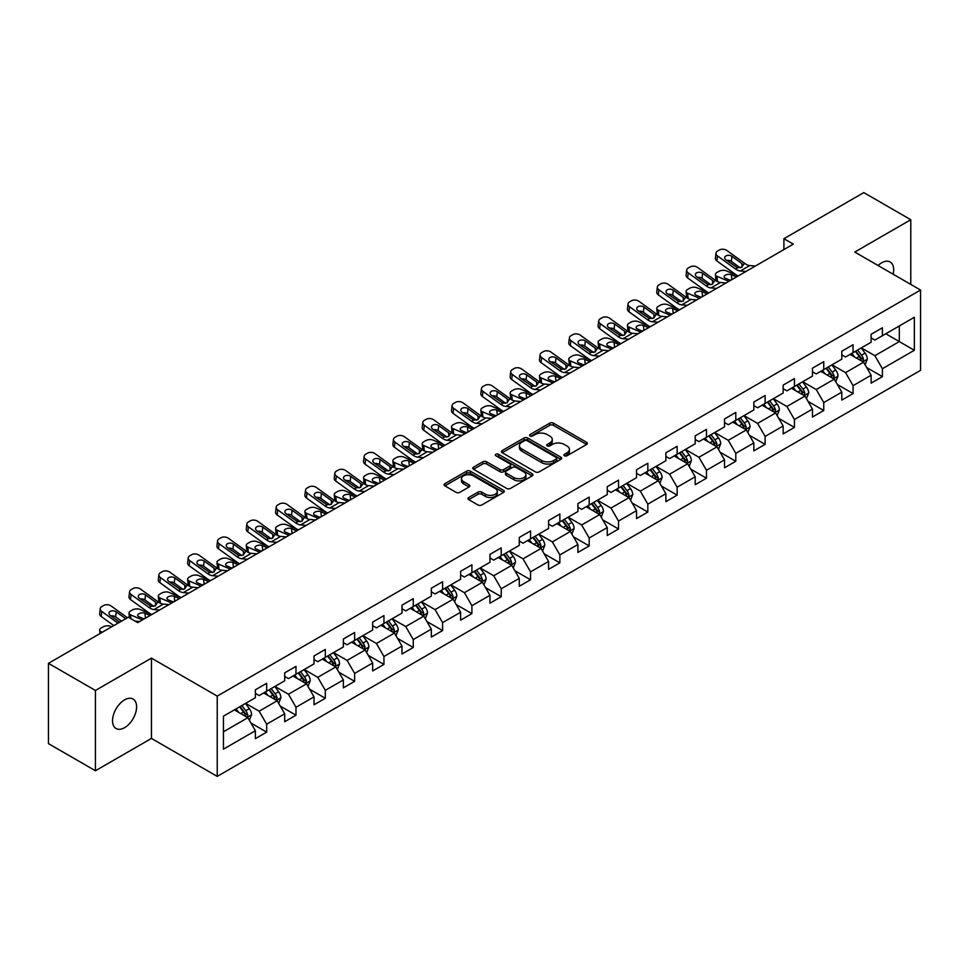<?xml version="1.0" encoding="UTF-8"?>
<svg xmlns="http://www.w3.org/2000/svg" width="969" height="969" viewBox="0 0 969 969"><rect width="100%" height="100%" fill="white"/><g stroke="black" fill="none" stroke-linecap="round" stroke-linejoin="round"><path stroke-width="1.45" d="M564.43 455.769A1.829 1.054 0 0 0 567.01 455.769L586.62 444.456A2.604 1.502 0 0 0 587.384 443.39A2.604 1.502 0 0 0 586.62 442.324L553.408 423.15A2.604 1.502 0 0 0 549.726 423.15L530.116 434.475A1.829 1.054 0 0 0 529.583 435.214A1.829 1.054 0 0 0 530.116 435.965A1.829 1.054 0 0 0 532.696 435.965L535.239 434.5A8.346 4.821 0 0 1 547.049 434.5L549.811 436.098A8.346 4.821 0 0 1 552.257 439.502A8.346 4.821 0 0 1 549.811 442.918L547.279 444.383A1.829 1.054 0 0 0 546.746 445.122A1.829 1.054 0 0 0 547.279 445.873A1.829 1.054 0 0 0 549.859 445.873L552.391 444.408A8.346 4.821 0 0 1 564.2 444.408L566.974 446.006A8.346 4.821 0 0 1 569.421 449.41A8.346 4.821 0 0 1 566.974 452.814L564.43 454.279A1.829 1.054 0 0 0 563.897 455.03A1.829 1.054 0 0 0 564.43 455.769L564.43 454.279M124.565 727.683A17.006 9.823 120 0 0 135.684 712.687A17.006 9.823 120 0 0 133.08 699.061A17.006 9.823 120 0 0 124.565 699.897A17.006 9.823 120 0 0 113.458 714.892A17.006 9.823 120 0 0 116.062 728.518A17.006 9.823 120 0 0 124.565 727.683M893.127 274.215A17.006 9.823 120 0 0 890.148 261.969A17.006 9.823 120 0 0 881.645 262.805A17.006 9.823 120 0 0 878.059 265.506M468.73 497.497A2.604 1.502 0 0 0 467.966 498.563A2.604 1.502 0 0 0 468.73 499.629L478.044 505.006A2.604 1.502 0 0 0 481.738 505.006L503.505 492.446A2.604 1.502 0 0 0 504.268 491.38A2.604 1.502 0 0 0 503.505 490.314L470.292 471.14A2.604 1.502 0 0 0 466.61 471.14L444.844 483.713A2.604 1.502 0 0 0 444.068 484.779A2.604 1.502 0 0 0 444.844 485.832L456.096 492.337A2.604 1.502 0 0 0 459.778 492.337L469.093 486.959A2.604 1.502 0 0 0 469.868 485.893A2.604 1.502 0 0 0 469.093 484.827L463.521 481.605A6.977 4.033 0 0 1 461.474 478.759A6.977 4.033 0 0 1 465.786 475.028A6.977 4.033 0 0 1 473.393 475.9L495.244 488.533A6.977 4.033 0 0 1 497.291 491.38A6.977 4.033 0 0 1 492.991 495.098A6.977 4.033 0 0 1 485.384 494.226L481.738 492.119A2.604 1.502 0 0 0 478.044 492.119L468.73 497.497L468.73 499.629L478.044 494.287L478.044 492.119M151.443 658.121L95.434 690.461L48.45 663.329L48.45 743.635L95.434 770.755L151.443 738.426L217.226 776.399L217.226 696.105L151.443 658.121L151.443 738.426M910.775 284.401L910.775 219.721L854.767 252.061L920.55 290.046L217.226 696.105M910.775 219.721L863.791 192.601L783.909 238.713L783.909 249.566M48.45 663.329L128.332 617.217L137.731 622.643L793.308 244.14L783.909 238.713M535.421 471.891A2.604 1.502 0 0 0 539.115 471.891L560.881 459.318A2.604 1.502 0 0 0 561.645 458.252A2.604 1.502 0 0 0 560.881 457.186L527.669 438.012A2.604 1.502 0 0 0 523.987 438.012L502.208 450.585A2.604 1.502 0 0 0 501.445 451.651A2.604 1.502 0 0 0 502.208 452.717L535.421 471.891M496.576 456.169A1.829 1.054 0 0 1 498.429 456.423L498.429 454.255L532.199 473.744A2.604 1.502 0 0 1 532.962 474.81A2.604 1.502 0 0 1 532.199 475.876L510.421 488.449A2.604 1.502 0 0 1 506.739 488.449L473.526 469.275L482.841 463.933L482.841 461.765L473.526 467.143A2.604 1.502 0 0 0 472.763 468.209A2.604 1.502 0 0 0 473.526 469.275L473.526 467.143M482.841 463.933A2.604 1.502 0 0 1 486.535 463.933L486.535 461.765A2.604 1.502 0 0 0 482.841 461.765M486.535 461.765L500.004 469.541A2.604 1.502 0 0 0 503.686 469.541L509.876 465.968A2.604 1.502 0 0 0 510.639 464.914A2.604 1.502 0 0 0 509.876 463.848L495.849 455.745A1.829 1.054 0 0 1 495.316 455.006A1.829 1.054 0 0 1 496.443 454.025A1.829 1.054 0 0 1 498.429 454.255M217.226 776.399L920.55 370.34L920.55 290.046M250.971 723.068L266.669 732.128L266.669 724.206L284.704 713.79L284.704 721.711L295.981 715.195L295.981 707.273L314.029 696.856L314.029 704.778L325.305 698.274L325.305 690.352L343.353 679.935L343.353 687.857L354.63 681.34L354.63 673.419L372.665 663.002L372.665 670.923L383.942 664.419L383.942 656.497L401.99 646.081L401.99 654.002L413.266 647.486L413.266 639.564L431.314 629.147L431.314 637.069L442.591 630.565L442.591 622.643L460.626 612.226L460.626 620.148L471.903 613.631L471.903 605.71L489.951 595.293L489.951 603.215L501.227 596.698L501.227 588.777L519.275 578.36L519.275 586.281L530.552 579.777L530.552 571.855L548.587 561.439L548.587 569.36L559.864 562.844L559.864 554.922L577.912 544.505L577.912 552.427L589.188 545.922L589.188 538.001L607.236 527.584L607.236 535.506L618.513 528.989L618.513 521.068L636.548 510.651L636.548 518.572L647.825 512.068L647.825 504.146L665.873 493.73L665.873 501.651L677.149 495.135L677.149 487.213L695.197 476.796L695.197 484.718L706.474 478.202L706.474 470.28L724.521 459.863L724.521 467.785L735.798 461.28L735.798 453.359L753.834 442.942L753.834 450.864L765.11 444.347L765.11 436.425L783.158 426.009L783.158 433.93L794.435 427.426L794.435 419.504L812.482 409.088L812.482 417.009L823.759 410.493L823.759 402.571L841.795 392.154L841.795 400.076L853.071 393.571L853.071 385.65L871.119 375.233L871.119 383.155L882.396 376.638L882.396 368.717L914.348 350.269L914.348 317.275L899.317 325.959L899.317 341.585L914.348 350.269M266.669 732.128L255.38 738.644L255.38 730.723L223.439 749.17L223.439 716.176L255.38 697.728L255.38 689.807L266.669 683.29L266.669 691.212L284.704 680.795L284.704 672.874L295.981 666.369L295.981 674.291L314.029 663.874L314.029 655.952L325.305 649.436L325.305 657.357L343.353 646.941L343.353 639.019L354.63 632.515L354.63 640.436L372.665 630.02L372.665 622.098L383.942 615.581L383.942 623.503L401.99 613.086L401.99 605.165L413.266 598.66L413.266 606.582L431.314 596.165L431.314 588.244L442.591 581.727L442.591 589.649L460.626 579.232L460.626 571.31L471.903 564.794L471.903 572.715L489.951 562.299L489.951 554.377L501.227 547.873L501.227 555.794L519.275 545.377L519.275 537.456L530.552 530.939L530.552 538.861L548.587 528.444L548.587 520.523L559.864 514.018L559.864 521.94L577.912 511.523L577.912 503.601L589.188 497.085L589.188 505.006L607.236 494.59L607.236 486.668L618.513 480.164L618.513 488.085L636.548 477.669L636.548 469.747L647.825 463.23L647.825 471.152L665.873 460.735L665.873 452.814L677.149 446.297L677.149 454.219L695.197 443.802L695.197 435.88L706.474 429.376L706.474 437.298L724.521 426.881L724.521 418.959L735.798 412.443L735.798 420.364L753.834 409.948L753.834 402.026L765.11 395.522L765.11 403.443L783.158 393.026L783.158 385.105L794.435 378.588L794.435 386.51L812.482 376.093L812.482 368.172L823.759 361.667L823.759 369.589L841.795 359.172L841.795 351.25L853.071 344.734L853.071 352.655L871.119 342.239L871.119 334.317L882.396 327.801L882.396 335.722L914.348 317.275M263.653 692.956L277.182 700.769L259.147 711.185L245.617 703.373M255.38 693.392L259.147 695.56L266.669 691.212M259.147 711.185L266.669 724.206M277.182 700.769L284.704 713.79M292.977 676.023L306.507 683.835L288.471 694.252L274.93 686.44M284.704 676.459L288.471 678.627L295.981 674.291M288.471 694.252L295.981 707.273M306.507 683.835L314.029 696.856M322.302 659.102L335.831 666.914L317.784 677.331L304.254 669.518M314.029 659.538L317.784 661.706L325.305 657.357M317.784 677.331L325.305 690.352M335.831 666.914L343.353 679.935M351.614 642.168L365.156 649.981L347.108 660.398L333.578 652.585M343.353 642.604L347.108 644.773L354.63 640.436M347.108 660.398L354.63 673.419M365.156 649.981L372.665 663.002M380.938 625.247L394.468 633.06L376.432 643.477L362.891 635.664M372.665 625.671L376.432 627.851L383.942 623.503M376.432 643.477L383.942 656.497M394.468 633.06L401.99 646.081M410.262 608.314L423.792 616.127L405.745 626.543L392.215 618.731M401.99 608.75L405.745 610.918L413.266 606.582M405.745 626.543L413.266 639.564M423.792 616.127L431.314 629.147M439.575 591.381L453.117 599.193L435.069 609.622L421.539 601.797M431.314 591.817L435.069 593.985L442.591 589.649M435.069 609.622L442.591 622.643M453.117 599.193L460.626 612.226M468.899 574.46L482.429 582.272L464.393 592.689L450.851 584.876M460.626 574.896L464.393 577.064L471.903 572.715M464.393 592.689L471.903 605.71M482.429 582.272L489.951 595.293M498.223 557.526L511.753 565.339L493.706 575.756L480.176 567.943M489.951 557.962L493.706 560.13L501.227 555.794M493.706 575.756L501.227 588.777M511.753 565.339L519.275 578.36M527.536 540.605L541.077 548.418L523.03 558.834L509.5 551.022M519.275 541.041L523.03 543.209L530.552 538.861M523.03 558.834L530.552 571.855M541.077 548.418L548.587 561.439M556.86 523.672L570.39 531.484L552.354 541.901L538.812 534.089M548.587 524.108L552.354 526.276L559.864 521.94M552.354 541.901L559.864 554.922M570.39 531.484L577.912 544.505M586.184 506.751L599.714 514.563L581.666 524.98L568.137 517.167M577.912 507.175L581.666 509.355L589.188 505.006M581.666 524.98L589.188 538.001M599.714 514.563L607.236 527.584M615.497 489.817L629.038 497.63L610.991 508.047L597.461 500.234M607.236 490.253L610.991 492.422L618.513 488.085M610.991 508.047L618.513 521.068M629.038 497.63L636.548 510.651M644.821 472.884L658.351 480.697L640.315 491.113L626.786 483.301M636.548 473.32L640.315 475.488L647.825 471.152M640.315 491.113L647.825 504.146M658.351 480.697L665.873 493.73M674.145 455.963L687.675 463.776L669.627 474.192L656.098 466.38M665.873 456.399L669.627 458.567L677.149 454.219M669.627 474.192L677.149 487.213M687.675 463.776L695.197 476.796M703.47 439.03L716.999 446.842L698.952 457.259L685.422 449.446M695.197 439.466L698.952 441.634L706.474 437.298M698.952 457.259L706.474 470.28M716.999 446.842L724.521 459.863M732.782 422.109L746.324 429.921L728.276 440.338L714.747 432.525M724.521 422.545L728.276 424.713L735.798 420.364M728.276 440.338L735.798 453.359M746.324 429.921L753.834 442.942M762.106 405.175L775.636 412.988L757.601 423.405L744.059 415.592M753.834 405.611L757.601 407.779L765.11 403.443M757.601 423.405L765.11 436.425M775.636 412.988L783.158 426.009M791.431 388.254L804.96 396.067L786.913 406.483L773.383 398.671M783.158 388.678L786.913 390.858L794.435 386.51M786.913 406.483L794.435 419.504M804.96 396.067L812.482 409.088M820.743 371.321L834.285 379.133L816.237 389.55L802.707 381.738M812.482 371.757L816.237 373.925L823.759 369.589M816.237 389.55L823.759 402.571M834.285 379.133L841.795 392.154M850.067 354.388L863.597 362.2L845.562 372.617L832.02 364.804M841.795 354.824L845.562 356.992L853.071 352.655M845.562 372.617L853.071 385.65M863.597 362.2L871.119 375.233M885.775 333.772L899.317 341.585L874.874 355.696L861.344 347.883M871.119 337.902L874.874 340.071L882.396 335.722M874.874 355.696L882.396 368.717M95.434 690.461L95.434 770.755M223.439 731.801L247.87 717.69L234.341 709.877M247.87 717.69L255.38 730.723M866.698 367.578L882.396 376.638M837.386 384.511L853.071 393.571M808.061 401.432L823.759 410.493M778.737 418.366L794.435 427.426M749.425 435.287L765.11 444.347M720.1 452.22L735.798 461.28M690.776 469.141L706.474 478.202M661.452 486.075L677.149 495.135M632.139 503.008L647.825 512.068M602.815 519.929L618.513 528.989M573.491 536.862L589.188 545.922M544.178 553.784L559.864 562.844M514.854 570.717L530.552 579.777M485.53 587.638L501.227 596.698M456.217 604.571L471.903 613.631M426.893 621.504L442.591 630.565M397.569 638.426L413.266 647.486M368.256 655.359L383.942 664.419M338.932 672.28L354.63 681.34M309.608 689.213L325.305 698.274M280.295 706.135L295.981 715.195M565.157 456.036L566.974 454.994A8.346 4.821 0 0 0 569.421 451.578L569.421 449.41M552.257 439.502L552.257 441.67A8.346 4.821 0 0 1 549.811 445.086L548.006 446.128M586.62 442.324L586.62 444.456L553.408 425.33A2.604 1.502 0 0 0 549.726 425.33L530.842 436.22M560.845 459.342L527.669 440.18A2.604 1.502 0 0 0 523.987 440.18L502.245 452.729M556.267 458.991A1.829 1.054 0 0 0 556.8 458.252A1.829 1.054 0 0 0 556.267 457.501L527.124 440.677A1.829 1.054 0 0 0 524.532 440.677L521.867 442.215A8.346 4.821 0 0 0 519.42 445.631A8.346 4.821 0 0 0 521.867 449.035L541.792 460.541A8.346 4.821 0 0 0 553.59 460.541L556.267 458.991L556.267 461.171A1.829 1.054 0 0 0 556.8 460.42L556.8 458.252M519.42 445.631L519.42 447.799A8.346 4.821 0 0 0 521.867 451.203L521.867 449.035M556.267 461.171L553.59 462.71A8.346 4.821 0 0 1 541.792 462.71L521.867 451.203M486.535 463.933L500.004 471.709A2.604 1.502 0 0 0 503.686 471.709L509.876 468.148A2.604 1.502 0 0 0 510.639 467.082L510.639 464.914M498.429 456.423L532.163 475.9M513.97 477.608A6.977 4.033 0 0 0 521.576 478.48A6.977 4.033 0 0 0 525.888 474.762A6.977 4.033 0 0 0 523.841 471.915L516.138 467.47A2.604 1.502 0 0 0 512.456 467.47L506.278 471.031A2.604 1.502 0 0 0 505.503 472.097A2.604 1.502 0 0 0 506.278 473.163L513.97 477.608L513.97 479.776A6.977 4.033 0 0 0 521.576 480.648A6.977 4.033 0 0 0 525.888 476.93L525.888 474.762M505.503 472.097L505.503 474.265A2.604 1.502 0 0 0 506.278 475.331L506.278 473.163M513.97 479.776L506.278 475.331M497.291 491.38L497.291 493.548A6.977 4.033 0 0 1 492.991 497.267A6.977 4.033 0 0 1 485.384 496.394L481.738 494.287A2.604 1.502 0 0 0 478.044 494.287M461.474 478.759L461.474 480.927A6.977 4.033 0 0 0 463.521 483.773L463.521 481.605M469.069 486.971L463.521 483.773M503.468 492.458L470.292 473.308A2.604 1.502 0 0 0 466.61 473.308L444.868 485.857M865.087 364.78L867.316 359.148A7.049 4.07 -120 0 0 865.075 353.152L861.199 347.968M738.196 275.959L726.326 270.835A5.317 2.665 -5.9 0 0 718.841 271.405L716.963 272.483A5.317 2.665 -5.9 0 0 715.401 274.639A5.317 2.665 -5.9 0 0 716.927 276.262L717.484 281.616M854.428 356.907L851.799 353.394M728.797 281.385L716.927 276.262M862.507 361.57L863.524 359.451A7.049 4.07 -120 0 0 861.502 355.211L857.626 350.027M855.857 351.044L860.157 356.798A3.585 2.071 60 0 1 860.811 357.888L863.524 359.451M736.501 276.94L731.353 274.712A4.251 2.132 174.1 0 0 725.357 275.16A4.251 2.132 174.1 0 0 724.109 276.88A4.251 2.132 174.1 0 0 725.333 278.188L730.493 280.404M716.127 280.84A5.317 2.665 174.1 0 1 715.994 280.368L715.401 274.639M730.953 280.138A4.251 2.132 -5.9 0 0 729.56 280.005M855.373 351.335L859.249 356.507A7.049 4.07 60 0 1 861.259 360.747M745.973 271.465L740.377 270.993A13.287 7.667 60 0 1 735.519 268.97L717.52 255.949L716.927 260.988A5.317 3.428 -173.3 0 1 715.413 258.202L715.994 253.163A5.317 3.428 6.7 0 0 717.52 255.949M738.221 275.947A19.937 11.507 60 0 1 734.926 274.009L716.927 260.988M755.372 266.039L749.776 265.567A13.287 7.667 60 0 1 744.919 263.544L726.92 250.523A5.317 3.428 6.7 0 0 719.434 249.99L717.544 251.08A5.317 3.428 6.7 0 0 715.994 253.163M741.988 267.19L741.842 263.507L742.884 264.707L741.854 267.274L737.542 267.795L725.926 259.825A4.251 2.75 -173.3 0 1 724.703 257.597A4.251 2.75 -173.3 0 1 725.951 255.937A4.251 2.75 -173.3 0 1 731.934 256.349L731.353 261.4L740.28 267.856M731.353 261.4A4.251 2.75 6.7 0 0 726.798 260.467M741.842 263.507L731.934 256.349M744.919 263.544L742.884 264.707L743.09 265.47M835.762 381.701L838.003 376.069A7.049 4.07 -120 0 0 835.75 370.073L831.874 364.901M716.66 288.399L711.052 287.914A13.287 7.667 60 0 1 706.195 285.891L688.196 272.87L687.615 277.921L705.602 290.93A19.937 11.507 60 0 0 708.908 292.868L697.002 287.769A5.317 2.665 -5.9 0 0 689.516 288.326L687.639 289.416A5.317 2.665 -5.9 0 0 686.076 291.572A5.317 2.665 -5.9 0 0 687.615 293.195L688.16 298.537M825.116 373.84L822.475 370.328M699.473 298.319L687.615 293.195M833.195 378.504L834.2 376.372A7.049 4.07 -120 0 0 832.177 372.132L828.301 366.96M826.533 367.978L830.845 373.719A3.585 2.071 60 0 1 831.499 374.809L834.2 376.372M707.188 293.861L702.028 291.645A4.251 2.132 174.1 0 0 696.033 292.093A4.251 2.132 174.1 0 0 694.785 293.813A4.251 2.132 174.1 0 0 696.008 295.109L701.168 297.338M686.803 297.762A5.317 2.665 174.1 0 1 686.67 297.289L686.076 291.572M701.641 297.071A4.251 2.132 -5.9 0 0 700.248 296.938M826.048 368.256L829.924 373.44A7.049 4.07 60 0 1 831.947 377.68M806.438 398.634L808.679 393.002A7.049 4.07 -120 0 0 806.426 387.006L802.55 381.822M679.56 309.814L667.689 304.69A5.317 2.665 -5.9 0 0 660.204 305.259L658.314 306.337A5.317 2.665 -5.9 0 0 656.764 308.493A5.317 2.665 -5.9 0 0 658.29 310.116L658.835 315.47M795.791 390.773L793.151 387.249M670.16 315.24L658.29 310.116M803.87 395.437L804.876 393.305A7.049 4.07 -120 0 0 802.865 389.066L798.977 383.881M797.221 384.911L801.52 390.652A3.585 2.071 60 0 1 802.175 391.742L804.876 393.305M677.864 310.795L672.704 308.566A4.251 2.132 174.1 0 0 666.72 309.014A4.251 2.132 174.1 0 0 665.473 310.746A4.251 2.132 174.1 0 0 666.696 312.042L671.844 314.271M657.491 314.695A5.317 2.665 174.1 0 1 657.345 314.222L656.764 308.493M672.316 313.992A4.251 2.132 -5.9 0 0 670.923 313.871M796.724 385.19L800.6 390.362A7.049 4.07 60 0 1 802.623 394.601M726.047 282.972L720.451 282.488A13.287 7.667 60 0 1 715.594 280.465L697.595 267.456A5.317 3.428 6.7 0 0 690.11 266.923L688.232 268.013A5.317 3.428 6.7 0 0 686.682 270.085A5.317 3.428 6.7 0 0 688.196 272.87M712.663 284.111L712.518 280.441L713.572 281.64L712.53 284.196L708.218 284.729L696.602 276.759A4.251 2.75 -173.3 0 1 695.391 274.53A4.251 2.75 -173.3 0 1 696.626 272.858A4.251 2.75 -173.3 0 1 702.622 273.282L702.028 278.321L710.955 284.789M702.028 278.321A4.251 2.75 6.7 0 0 697.486 277.388M687.615 277.921A5.317 3.428 -173.3 0 1 686.088 275.135L686.682 270.085M712.518 280.441L702.622 273.282M715.594 280.465L713.572 281.64L713.778 282.403M687.336 305.32L681.74 304.847A13.287 7.667 60 0 1 676.871 302.825L658.884 289.804L658.29 294.842A5.317 3.428 -173.3 0 1 656.764 292.057L657.357 287.018A5.317 3.428 6.7 0 0 658.884 289.804M679.584 309.801A19.937 11.507 60 0 1 676.289 307.863L658.29 294.842M696.735 299.893L691.127 299.421A13.287 7.667 60 0 1 686.27 297.398L668.271 284.377A5.317 3.428 6.7 0 0 660.785 283.856L658.908 284.934A5.317 3.428 6.7 0 0 657.357 287.018M683.351 301.044L683.193 297.374L684.247 298.561L683.206 301.129L678.906 301.65L667.278 293.68A4.251 2.75 -173.3 0 1 666.066 291.451A4.251 2.75 -173.3 0 1 667.302 289.792A4.251 2.75 -173.3 0 1 673.298 290.215L672.704 295.254L681.643 301.71M672.704 295.254A4.251 2.75 6.7 0 0 668.162 294.322M683.193 297.374L673.298 290.215M686.27 297.398L684.247 298.561L684.453 299.336M777.126 415.556L779.355 409.923A7.049 4.07 -120 0 0 777.114 403.928L773.238 398.756M658.012 322.253L652.416 321.769A13.287 7.667 60 0 1 647.558 319.746L629.559 306.737L628.966 311.776L646.965 324.797A19.937 11.507 60 0 0 650.26 326.723L638.365 321.623A5.317 2.665 -5.9 0 0 630.88 322.18L629.002 323.271A5.317 2.665 -5.9 0 0 627.44 325.427A5.317 2.665 -5.9 0 0 628.966 327.05L629.523 332.391M766.467 407.695L763.838 404.182M640.836 332.173L628.966 327.05M774.546 412.358L775.551 410.226A7.049 4.07 -120 0 0 773.541 405.999L769.665 400.815M767.896 401.832L772.196 407.574A3.585 2.071 60 0 1 772.85 408.664L775.551 410.226M648.54 327.716L643.392 325.499A4.251 2.132 174.1 0 0 637.396 325.947A4.251 2.132 174.1 0 0 636.149 327.667A4.251 2.132 174.1 0 0 637.372 328.963L642.532 331.192M628.166 331.616A5.317 2.665 174.1 0 1 628.033 331.144L627.44 325.427M642.992 330.926A4.251 2.132 -5.9 0 0 641.599 330.792M767.4 402.111L771.288 407.295A7.049 4.07 60 0 1 773.298 411.534M747.802 432.489L750.042 426.857A7.049 4.07 -120 0 0 747.789 420.861L743.913 415.677M620.911 343.668L609.041 338.556A5.317 2.665 -5.9 0 0 601.555 339.114L599.678 340.204A5.317 2.665 -5.9 0 0 598.115 342.348A5.317 2.665 -5.9 0 0 599.654 343.983L600.199 349.324M737.155 424.628L734.514 421.103M611.512 349.094L599.654 343.983M745.234 429.291L746.239 427.159A7.049 4.07 -120 0 0 744.216 422.92L740.34 417.748M738.572 418.765L742.884 424.507A3.585 2.071 60 0 1 743.526 425.597L746.239 427.159M619.227 344.649L614.067 342.42A4.251 2.132 174.1 0 0 608.072 342.869A4.251 2.132 174.1 0 0 606.824 344.601A4.251 2.132 174.1 0 0 608.048 345.897L613.207 348.125M598.842 348.549A5.317 2.665 174.1 0 1 598.709 348.077L598.115 342.348M613.68 347.847A4.251 2.132 -5.9 0 0 612.287 347.726M738.087 419.044L741.963 424.228A7.049 4.07 60 0 1 743.986 428.455M718.477 449.422L720.718 443.79A7.049 4.07 -120 0 0 718.465 437.782L714.589 432.61M591.587 360.601L579.728 355.478A5.317 2.665 -5.9 0 0 572.231 356.047L570.353 357.125A5.317 2.665 -5.9 0 0 568.803 359.281A5.317 2.665 -5.9 0 0 570.329 360.904L570.874 366.246M707.83 441.549L705.19 438.036M582.199 366.028L570.329 360.904M715.909 446.212L716.915 444.081A7.049 4.07 -120 0 0 714.904 439.853L711.016 434.669M709.26 435.687L713.559 441.44A3.585 2.071 60 0 1 714.214 442.53L716.915 444.081M589.903 361.582L584.743 359.354A4.251 2.132 174.1 0 0 578.759 359.802A4.251 2.132 174.1 0 0 577.512 361.522A4.251 2.132 174.1 0 0 578.735 362.83L583.883 365.047M569.53 365.47A5.317 2.665 174.1 0 1 569.384 364.998L568.803 359.281M584.355 364.78A4.251 2.132 -5.9 0 0 582.963 364.647M708.763 435.977L712.639 441.149A7.049 4.07 60 0 1 714.662 445.389M667.411 316.827L661.815 316.342A13.287 7.667 60 0 1 656.958 314.319L638.959 301.311A5.317 3.428 6.7 0 0 631.461 300.778L629.584 301.868A5.317 3.428 6.7 0 0 628.033 303.951A5.317 3.428 6.7 0 0 629.559 306.737M654.027 317.965L653.881 314.295L654.923 315.494L653.893 318.05L649.581 318.583L637.965 310.613A4.251 2.75 -173.3 0 1 636.742 308.384A4.251 2.75 -173.3 0 1 637.99 306.713A4.251 2.75 -173.3 0 1 643.973 307.137L643.392 312.175L652.319 318.644M643.392 312.175A4.251 2.75 6.7 0 0 638.837 311.243M628.966 311.776A5.317 3.428 -173.3 0 1 627.452 308.99L628.033 303.951M653.881 314.295L643.973 307.137M656.958 314.319L654.923 315.494L655.129 316.257M628.699 339.186L623.091 338.702A13.287 7.667 60 0 1 618.234 336.679L600.235 323.658L599.654 328.709A5.317 3.428 -173.3 0 1 598.127 325.911L598.721 320.872A5.317 3.428 6.7 0 0 600.235 323.658M620.947 343.656A19.937 11.507 60 0 1 617.641 341.718L599.654 328.709M638.086 333.76L632.491 333.275A13.287 7.667 60 0 1 627.633 331.253L609.634 318.232A5.317 3.428 6.7 0 0 602.149 317.711L600.271 318.789A5.317 3.428 6.7 0 0 598.721 320.872M624.702 334.899L624.557 331.228L625.611 332.415L624.569 334.983L620.257 335.504L608.641 327.534A4.251 2.75 -173.3 0 1 607.43 325.305A4.251 2.75 -173.3 0 1 608.665 323.646A4.251 2.75 -173.3 0 1 614.661 324.07L614.067 329.109L622.994 335.565M614.067 329.109A4.251 2.75 6.7 0 0 609.525 328.176M624.557 331.228L614.661 324.07M627.633 331.253L625.611 332.415L625.817 333.191M599.375 356.107L593.779 355.623A13.287 7.667 60 0 1 588.91 353.6L570.911 340.591L570.329 345.63A5.317 3.428 -173.3 0 1 568.803 342.844L569.397 337.806A5.317 3.428 6.7 0 0 570.911 340.591M591.623 360.589A19.937 11.507 60 0 1 588.328 358.651L570.329 345.63M608.774 350.681L603.166 350.209A13.287 7.667 60 0 1 598.309 348.174L580.31 335.165A5.317 3.428 6.7 0 0 572.824 334.632L570.947 335.722A5.317 3.428 6.7 0 0 569.397 337.806M595.39 351.832L595.232 348.15L596.286 349.349L595.245 351.904L590.933 352.437L579.317 344.467A4.251 2.75 -173.3 0 1 578.105 342.239A4.251 2.75 -173.3 0 1 579.341 340.567A4.251 2.75 -173.3 0 1 585.337 340.991L584.743 346.042L593.682 352.498M584.743 346.042A4.251 2.75 6.7 0 0 580.201 345.097M595.232 348.15L585.337 340.991M598.309 348.174L596.286 349.349L596.492 350.112M570.051 373.041L564.455 372.556A13.287 7.667 60 0 1 559.597 370.533L541.598 357.513L541.005 362.563A5.317 3.428 -173.3 0 1 539.491 359.778L540.072 354.727A5.317 3.428 6.7 0 0 541.598 357.513M562.299 377.51A19.937 11.507 60 0 1 559.004 375.572L541.005 362.563M579.45 367.614L573.854 367.13A13.287 7.667 60 0 1 568.997 365.107L550.998 352.086A5.317 3.428 6.7 0 0 543.5 351.565L541.623 352.643A5.317 3.428 6.7 0 0 540.072 354.727M566.066 368.753L565.908 365.083L566.962 366.282L565.932 368.838L561.62 369.359L550.004 361.401A4.251 2.75 -173.3 0 1 548.781 359.16A4.251 2.75 -173.3 0 1 550.029 357.5A4.251 2.75 -173.3 0 1 556.012 357.924L555.431 362.963L564.358 369.419M555.431 362.963A4.251 2.75 6.7 0 0 550.876 362.031M565.908 365.083L556.012 357.924M568.997 365.107L566.962 366.282L567.168 367.045M540.726 389.962L535.13 389.49A13.287 7.667 60 0 1 530.273 387.467L512.274 374.446L511.68 379.485A5.317 3.428 -173.3 0 1 510.166 376.699L510.748 371.66A5.317 3.428 6.7 0 0 512.274 374.446M532.986 394.444A19.937 11.507 60 0 1 529.68 392.506L511.68 379.485M550.126 384.536L544.53 384.063A13.287 7.667 60 0 1 539.672 382.04L521.673 369.019A5.317 3.428 6.7 0 0 514.188 368.486L512.31 369.577A5.317 3.428 6.7 0 0 510.748 371.66M536.741 385.686L536.596 382.004L537.65 383.203L536.608 385.771L532.296 386.292L520.68 378.322A4.251 2.75 -173.3 0 1 519.457 376.093A4.251 2.75 -173.3 0 1 520.704 374.434A4.251 2.75 -173.3 0 1 526.688 374.846L526.106 379.896L535.033 386.352M526.106 379.896A4.251 2.75 6.7 0 0 521.564 378.964M536.596 382.004L526.688 374.846M539.672 382.04L537.65 383.203L537.856 383.966M511.414 406.895L505.806 406.411A13.287 7.667 60 0 1 500.949 404.388L482.95 391.367L482.368 396.418A5.317 3.428 -173.3 0 1 480.842 393.632L481.436 388.581A5.317 3.428 6.7 0 0 482.95 391.367M503.662 411.365A19.937 11.507 60 0 1 500.367 409.427L482.368 396.418M520.813 401.469L515.205 400.984A13.287 7.667 60 0 1 510.348 398.962L492.349 385.953A5.317 3.428 6.7 0 0 484.863 385.42L482.986 386.51A5.317 3.428 6.7 0 0 481.436 388.581M507.429 402.607L507.272 398.937L508.325 400.136L507.284 402.692L502.972 403.225L491.356 395.255A4.251 2.75 -173.3 0 1 490.144 393.026A4.251 2.75 -173.3 0 1 491.38 391.355A4.251 2.75 -173.3 0 1 497.376 391.779L496.782 396.818L505.721 403.286M496.782 396.818A4.251 2.75 6.7 0 0 492.24 395.885M507.272 398.937L497.376 391.779M510.348 398.962L508.325 400.136L508.531 400.9M482.09 423.816L476.494 423.344A13.287 7.667 60 0 1 471.637 421.321L453.637 408.3L453.044 413.339A5.317 3.428 -173.3 0 1 451.518 410.553L452.111 405.514A5.317 3.428 6.7 0 0 453.637 408.3M464.914 433.737L453.044 428.613A5.317 2.665 -5.9 0 1 451.518 426.99A5.317 2.665 -5.9 0 1 453.08 424.834L454.958 423.756A5.317 2.665 -5.9 0 1 462.443 423.187L474.313 428.31A19.937 11.507 60 0 1 471.043 426.36L453.044 413.339M491.489 418.39L485.893 417.918A13.287 7.667 60 0 1 481.024 415.895L463.037 402.874A5.317 3.428 6.7 0 0 455.539 402.353L453.662 403.431A5.317 3.428 6.7 0 0 452.111 405.514M478.105 419.541L477.947 415.871L479.001 417.058L477.971 419.625L473.659 420.146L462.043 412.176A4.251 2.75 -173.3 0 1 460.82 409.948A4.251 2.75 -173.3 0 1 462.068 408.288A4.251 2.75 -173.3 0 1 468.051 408.712L467.458 413.751L476.397 420.207M467.458 413.751A4.251 2.75 6.7 0 0 462.916 412.818M477.947 415.871L468.051 408.712M481.024 415.895L479.001 417.058L479.207 417.833M452.765 440.75L447.169 440.265A13.287 7.667 60 0 1 442.312 438.242L424.313 425.234L423.719 430.272A5.317 3.428 -173.3 0 1 422.205 427.486L422.787 422.448A5.317 3.428 6.7 0 0 424.313 425.234M445.013 445.219A19.937 11.507 60 0 1 441.719 443.293L423.719 430.272M462.165 435.323L456.569 434.839A13.287 7.667 60 0 1 451.711 432.816L433.712 419.807A5.317 3.428 6.7 0 0 426.227 419.274L424.337 420.364A5.317 3.428 6.7 0 0 422.787 422.448M448.78 436.462L448.635 432.792L449.689 433.991L448.647 436.547L444.335 437.08L432.719 429.11A4.251 2.75 -173.3 0 1 431.496 426.881A4.251 2.75 -173.3 0 1 432.743 425.209A4.251 2.75 -173.3 0 1 438.727 425.633L438.145 430.672L447.072 437.14M438.145 430.672A4.251 2.75 6.7 0 0 433.591 429.739M448.635 432.792L438.727 425.633M451.711 432.816L449.689 433.991L449.895 434.754M423.453 457.683L417.845 457.198A13.287 7.667 60 0 1 412.988 455.176L394.989 442.155L394.407 447.206A5.317 3.428 -173.3 0 1 392.881 444.408L393.475 439.369A5.317 3.428 6.7 0 0 394.989 442.155M415.701 462.152A19.937 11.507 60 0 1 412.406 460.214L394.407 447.206M432.852 452.257L427.244 451.772A13.287 7.667 60 0 1 422.387 449.749L404.388 436.728A5.317 3.428 6.7 0 0 396.902 436.207L395.025 437.285A5.317 3.428 6.7 0 0 393.475 439.369M419.468 453.395L419.311 449.725L420.364 450.912L419.323 453.48L415.011 454.001L403.395 446.031A4.251 2.75 -173.3 0 1 402.183 443.802A4.251 2.75 -173.3 0 1 403.419 442.143A4.251 2.75 -173.3 0 1 409.415 442.567L408.821 447.605L417.748 454.061M408.821 447.605A4.251 2.75 6.7 0 0 404.279 446.673M419.311 449.725L409.415 442.567M422.387 449.749L420.364 450.912L420.57 451.687M394.129 474.604L388.533 474.12A13.287 7.667 60 0 1 383.676 472.097L365.676 459.088L365.083 464.127A5.317 3.428 -173.3 0 1 363.557 461.341L364.15 456.302A5.317 3.428 6.7 0 0 365.676 459.088M386.377 479.086A19.937 11.507 60 0 1 383.082 477.148L365.083 464.127M403.528 469.178L397.932 468.705A13.287 7.667 60 0 1 393.063 466.67L375.064 453.662A5.317 3.428 6.7 0 0 367.578 453.129L365.701 454.219A5.317 3.428 6.7 0 0 364.15 456.302M390.144 470.328L389.986 466.646L391.04 467.845L390.01 470.401L385.698 470.934L374.07 462.964A4.251 2.75 -173.3 0 1 372.859 460.735A4.251 2.75 -173.3 0 1 374.095 459.064A4.251 2.75 -173.3 0 1 380.09 459.488L379.497 464.539L388.436 470.995M379.497 464.539A4.251 2.75 6.7 0 0 374.955 463.594M389.986 466.646L380.09 459.488M393.063 466.67L391.04 467.845L391.246 468.608M364.804 491.537L359.208 491.053A13.287 7.667 60 0 1 354.351 489.03L336.352 476.009L335.758 481.06A5.317 3.428 -173.3 0 1 334.244 478.274L334.826 473.223A5.317 3.428 6.7 0 0 336.352 476.009M357.052 496.007A19.937 11.507 60 0 1 353.758 494.069L335.758 481.06M374.204 486.111L368.608 485.626A13.287 7.667 60 0 1 363.75 483.604L345.751 470.583A5.317 3.428 6.7 0 0 338.266 470.062L336.376 471.14A5.317 3.428 6.7 0 0 334.826 473.223M360.819 487.25L360.674 483.579L361.728 484.779L360.686 487.334L356.374 487.855L344.758 479.897A4.251 2.75 -173.3 0 1 343.535 477.656A4.251 2.75 -173.3 0 1 344.782 475.997A4.251 2.75 -173.3 0 1 350.766 476.421L350.184 481.46L359.111 487.916M350.184 481.46A4.251 2.75 6.7 0 0 345.63 480.527M360.674 483.579L350.766 476.421M363.75 483.604L361.728 484.779L361.921 485.542M335.492 508.459L329.884 507.986A13.287 7.667 60 0 1 325.027 505.963L307.028 492.942L306.446 497.981A5.317 3.428 -173.3 0 1 304.92 495.195L305.514 490.157A5.317 3.428 6.7 0 0 307.028 492.942M327.74 512.94A19.937 11.507 60 0 1 324.433 511.002L306.446 497.981M344.879 503.032L339.283 502.56A13.287 7.667 60 0 1 334.426 500.537L316.427 487.516A5.317 3.428 6.7 0 0 308.941 486.983L307.064 488.073A5.317 3.428 6.7 0 0 305.514 490.157M331.495 504.183L331.35 500.501L332.403 501.7L331.362 504.268L327.05 504.788L315.434 496.818A4.251 2.75 -173.3 0 1 314.222 494.59A4.251 2.75 -173.3 0 1 315.458 492.93A4.251 2.75 -173.3 0 1 321.454 493.342L320.86 498.393L329.787 504.849M320.86 498.393A4.251 2.75 6.7 0 0 316.318 497.46M331.35 500.501L321.454 493.342M334.426 500.537L332.403 501.7L332.609 502.463M306.168 525.392L300.572 524.907A13.287 7.667 60 0 1 295.702 522.885L277.715 509.864L277.122 514.914A5.317 3.428 -173.3 0 1 275.596 512.129L276.189 507.078A5.317 3.428 6.7 0 0 277.715 509.864M288.992 535.312L277.122 530.188A5.317 2.665 -5.9 0 1 275.596 528.565A5.317 2.665 -5.9 0 1 277.146 526.409L279.036 525.319A5.317 2.665 -5.9 0 1 286.521 524.762L298.391 529.886A19.937 11.507 60 0 1 295.121 527.923L277.122 514.914M315.567 519.965L309.971 519.481A13.287 7.667 60 0 1 305.102 517.458L287.103 504.449A5.317 3.428 6.7 0 0 279.617 503.916L277.74 505.006A5.317 3.428 6.7 0 0 276.189 507.078M302.183 521.104L302.025 517.434L303.079 518.633L302.049 521.189L297.737 521.722L286.109 513.752A4.251 2.75 -173.3 0 1 284.898 511.523A4.251 2.75 -173.3 0 1 286.134 509.851A4.251 2.75 -173.3 0 1 292.129 510.275L291.536 515.314L300.475 521.782M291.536 515.314A4.251 2.75 6.7 0 0 286.994 514.382M302.025 517.434L292.129 510.275M305.102 517.458L303.079 518.633L303.285 519.396M276.843 542.313L271.247 541.841A13.287 7.667 60 0 1 266.39 539.818L248.391 526.797L247.798 531.836A5.317 3.428 -173.3 0 1 246.283 529.05L246.865 524.011A5.317 3.428 6.7 0 0 248.391 526.797M259.668 552.233L247.798 547.11A5.317 2.665 -5.9 0 1 246.271 545.486A5.317 2.665 -5.9 0 1 247.834 543.33L249.711 542.252A5.317 2.665 -5.9 0 1 257.197 541.683L269.067 546.807A19.937 11.507 60 0 1 265.797 544.857L247.798 531.836M286.243 536.887L280.647 536.414A13.287 7.667 60 0 1 275.79 534.391L257.79 521.37A5.317 3.428 6.7 0 0 250.293 520.85L248.415 521.928A5.317 3.428 6.7 0 0 246.865 524.011M272.858 538.037L272.713 534.367L273.755 535.554L272.725 538.122L268.413 538.643L256.797 530.673A4.251 2.75 -173.3 0 1 255.574 528.444A4.251 2.75 -173.3 0 1 256.821 526.785A4.251 2.75 -173.3 0 1 262.805 527.209L262.224 532.247L271.15 538.703M262.224 532.247A4.251 2.75 6.7 0 0 257.669 531.315M272.713 534.367L262.805 527.209M275.79 534.391L273.755 535.554L273.961 536.329M247.531 559.246L241.923 558.762A13.287 7.667 60 0 1 237.066 556.739L219.067 543.73L218.485 548.769A5.317 3.428 -173.3 0 1 216.959 545.983L217.553 540.944A5.317 3.428 6.7 0 0 219.067 543.73M230.343 569.166L218.485 564.043A5.317 2.665 -5.9 0 1 216.947 562.42A5.317 2.665 -5.9 0 1 218.51 560.264L220.387 559.174A5.317 2.665 -5.9 0 1 227.872 558.616L239.743 563.74A19.937 11.507 60 0 1 236.472 561.79L218.485 548.769M256.918 553.82L251.322 553.335A13.287 7.667 60 0 1 246.465 551.313L228.466 538.304A5.317 3.428 6.7 0 0 220.98 537.771L219.103 538.861A5.317 3.428 6.7 0 0 217.553 540.944M243.534 554.958L243.389 551.288L244.442 552.487L243.401 555.043L239.089 555.576L227.473 547.606A4.251 2.75 -173.3 0 1 226.262 545.377A4.251 2.75 -173.3 0 1 227.497 543.706A4.251 2.75 -173.3 0 1 233.493 544.13L232.899 549.169L241.826 555.637M232.899 549.169A4.251 2.75 6.7 0 0 228.357 548.236M243.389 551.288L233.493 544.13M246.465 551.313L244.442 552.487L244.648 553.251M218.207 576.18L212.611 575.695A13.287 7.667 60 0 1 207.741 573.672L189.742 560.651L189.161 565.702A5.317 3.428 -173.3 0 1 187.635 562.904L188.228 557.865A5.317 3.428 6.7 0 0 189.742 560.651M201.031 586.088L189.161 580.976A5.317 2.665 -5.9 0 1 187.635 579.341A5.317 2.665 -5.9 0 1 189.185 577.197L191.063 576.107A5.317 2.665 -5.9 0 1 198.56 575.55L210.43 580.661A19.937 11.507 60 0 1 207.16 578.711L189.161 565.702M227.606 570.753L221.998 570.269A13.287 7.667 60 0 1 217.141 568.246L199.142 555.225A5.317 3.428 6.7 0 0 191.656 554.704L189.779 555.782A5.317 3.428 6.7 0 0 188.228 557.865M214.222 571.892L214.064 568.222L215.118 569.409L214.076 571.976L209.776 572.497L198.148 564.527A4.251 2.75 -173.3 0 1 196.937 562.299A4.251 2.75 -173.3 0 1 198.173 560.639A4.251 2.75 -173.3 0 1 204.168 561.063L203.575 566.102L212.514 572.558M203.575 566.102A4.251 2.75 6.7 0 0 199.033 565.169M214.064 568.222L204.168 561.063M217.141 568.246L215.118 569.409L215.324 570.184M188.882 593.101L183.286 592.616A13.287 7.667 60 0 1 178.429 590.593L160.43 577.585L159.837 582.623A5.317 3.428 -173.3 0 1 158.322 579.837L158.904 574.799A5.317 3.428 6.7 0 0 160.43 577.585M181.13 597.582A19.937 11.507 60 0 1 177.836 595.644L159.837 582.623M198.282 587.674L192.686 587.202A13.287 7.667 60 0 1 187.829 585.167L169.829 572.158A5.317 3.428 6.7 0 0 162.332 571.625L160.454 572.715A5.317 3.428 6.7 0 0 158.904 574.799M184.897 588.825L184.74 585.143L185.794 586.342L184.764 588.898L180.452 589.431L168.836 581.461A4.251 2.75 -173.3 0 1 167.613 579.232A4.251 2.75 -173.3 0 1 168.86 577.56A4.251 2.75 -173.3 0 1 174.844 577.984L174.263 583.035L183.189 589.491M174.263 583.035A4.251 2.75 6.7 0 0 169.708 582.09M184.74 585.143L174.844 577.984M187.829 585.167L185.794 586.342L186 587.105M159.558 610.034L153.962 609.549A13.287 7.667 60 0 1 149.105 607.527L131.106 594.506L130.512 599.557A5.317 3.428 -173.3 0 1 128.998 596.771L129.592 591.72A5.317 3.428 6.7 0 0 131.106 594.506M151.818 614.503A19.937 11.507 60 0 1 148.511 612.565L130.512 599.557M168.957 604.608L163.361 604.123A13.287 7.667 60 0 1 158.504 602.1L140.505 589.079A5.317 3.428 6.7 0 0 133.019 588.558L131.142 589.636A5.317 3.428 6.7 0 0 129.592 591.72M155.573 605.746L155.428 602.076L156.481 603.275L155.44 605.831L151.128 606.352L139.512 598.394A4.251 2.75 -173.3 0 1 138.301 596.153A4.251 2.75 -173.3 0 1 139.536 594.494A4.251 2.75 -173.3 0 1 145.532 594.918L144.938 599.956L153.865 606.412M144.938 599.956A4.251 2.75 6.7 0 0 140.396 599.024M155.428 602.076L145.532 594.918M158.504 602.1L156.481 603.275L156.687 604.038M689.165 466.343L691.394 460.711A7.049 4.07 -120 0 0 689.153 454.715L685.265 449.531M562.274 377.535L550.404 372.411A5.317 2.665 -5.9 0 0 542.919 372.968L541.041 374.058A5.317 2.665 -5.9 0 0 539.479 376.202A5.317 2.665 -5.9 0 0 541.005 377.837L541.562 383.179M678.506 458.482L675.877 454.958M552.875 382.949L541.005 377.837M686.585 463.146L687.59 461.014A7.049 4.07 -120 0 0 685.58 456.774L681.704 451.602M679.935 452.62L684.235 458.361A3.585 2.071 60 0 1 684.889 459.451L687.59 461.014M560.579 378.504L555.431 376.287A4.251 2.132 174.1 0 0 549.435 376.735A4.251 2.132 174.1 0 0 548.188 378.455A4.251 2.132 174.1 0 0 549.411 379.751L554.571 381.98M540.205 382.404A5.317 2.665 174.1 0 1 540.072 381.931L539.479 376.202M555.031 381.713A4.251 2.132 -5.9 0 0 553.638 381.58M679.439 452.898L683.327 458.083A7.049 4.07 60 0 1 685.337 462.322M659.841 483.277L662.081 477.644A7.049 4.07 -120 0 0 659.828 471.649L655.952 466.464M532.95 394.456L521.08 389.332A5.317 2.665 -5.9 0 0 513.594 389.901L511.717 390.979A5.317 2.665 -5.9 0 0 510.154 393.135A5.317 2.665 -5.9 0 0 511.68 394.758L512.238 400.112M649.182 475.404L646.553 471.891M523.551 399.882L511.68 394.758M657.261 480.067L658.278 477.947A7.049 4.07 -120 0 0 656.255 473.708L652.379 468.524M650.611 469.541L654.923 475.294A3.585 2.071 60 0 1 655.565 476.385L658.278 477.947M531.254 395.437L526.106 393.208A4.251 2.132 174.1 0 0 520.111 393.656A4.251 2.132 174.1 0 0 518.863 395.376A4.251 2.132 174.1 0 0 520.087 396.684L525.246 398.901M510.881 399.337A5.317 2.665 174.1 0 1 510.748 398.865L510.154 393.135M525.707 398.634A4.251 2.132 -5.9 0 0 524.326 398.501M650.126 469.832L654.002 475.004A7.049 4.07 60 0 1 656.013 479.243M630.516 500.198L632.757 494.565A7.049 4.07 -120 0 0 630.504 488.57L626.628 483.398M503.626 411.389L491.767 406.265A5.317 2.665 -5.9 0 0 484.27 406.823L482.392 407.913A5.317 2.665 -5.9 0 0 480.842 410.069A5.317 2.665 -5.9 0 0 482.368 411.692L482.913 417.033M619.869 492.337L617.229 488.824M494.238 416.815L482.368 411.692M627.948 497L628.954 494.868A7.049 4.07 -120 0 0 626.943 490.629L623.055 485.457M621.299 486.474L625.599 492.216A3.585 2.071 60 0 1 626.253 493.306L628.954 494.868M501.942 412.358L496.782 410.141A4.251 2.132 174.1 0 0 490.798 410.59A4.251 2.132 174.1 0 0 489.551 412.309A4.251 2.132 174.1 0 0 490.774 413.606L495.922 415.834M481.569 416.258A5.317 2.665 174.1 0 1 481.423 415.786L480.842 410.069M496.394 415.568A4.251 2.132 -5.9 0 0 495.002 415.435M620.802 486.753L624.678 491.937A7.049 4.07 60 0 1 626.701 496.176M601.204 517.131L603.433 511.499A7.049 4.07 -120 0 0 601.192 505.503L597.304 500.319M590.545 509.27L587.917 505.745M598.624 513.933L599.629 511.802A7.049 4.07 -120 0 0 597.619 507.562L593.743 502.378M591.974 503.408L596.274 509.149A3.585 2.071 60 0 1 596.928 510.239L599.629 511.802M472.618 429.291L467.458 427.063A4.251 2.132 174.1 0 0 461.474 427.511A4.251 2.132 174.1 0 0 460.227 429.243A4.251 2.132 174.1 0 0 461.45 430.539L466.61 432.768M452.244 433.191A5.317 2.665 174.1 0 1 452.099 432.719L451.518 426.99M467.07 432.489A4.251 2.132 -5.9 0 0 465.677 432.368M591.478 503.686L595.366 508.858A7.049 4.07 60 0 1 597.376 513.098M571.88 534.064L574.12 528.42A7.049 4.07 -120 0 0 571.867 522.424L567.991 517.252M444.989 445.243L433.119 440.12A5.317 2.665 -5.9 0 0 425.633 440.677L423.756 441.767A5.317 2.665 -5.9 0 0 422.193 443.923A5.317 2.665 -5.9 0 0 423.719 445.546L424.277 450.888M561.221 526.191L558.592 522.679M435.59 450.67L423.719 445.546M569.3 530.855L570.317 528.723A7.049 4.07 -120 0 0 568.294 524.495L564.418 519.311M562.65 520.329L566.95 526.07A3.585 2.071 60 0 1 567.604 527.16L570.317 528.723M443.293 446.212L438.145 443.996A4.251 2.132 174.1 0 0 432.15 444.444A4.251 2.132 174.1 0 0 430.902 446.164A4.251 2.132 174.1 0 0 432.126 447.46L437.285 449.689M422.92 450.113A5.317 2.665 174.1 0 1 422.787 449.64L422.193 443.923M437.746 449.422A4.251 2.132 -5.9 0 0 436.365 449.289M562.165 520.607L566.041 525.792A7.049 4.07 60 0 1 568.052 530.031M542.555 550.986L544.796 545.353A7.049 4.07 -120 0 0 542.543 539.358L538.667 534.173M415.665 462.165L403.807 457.053A5.317 2.665 -5.9 0 0 396.309 457.61L394.431 458.7A5.317 2.665 -5.9 0 0 392.869 460.844A5.317 2.665 -5.9 0 0 394.407 462.479L394.952 467.821M531.908 543.124L529.268 539.6M406.265 467.591L394.407 462.479M539.987 547.788L540.993 545.656A7.049 4.07 -120 0 0 538.97 541.417L535.094 536.245M533.338 537.262L537.638 543.003A3.585 2.071 60 0 1 538.292 544.093L540.993 545.656M413.981 463.146L408.821 460.917A4.251 2.132 174.1 0 0 402.838 461.365A4.251 2.132 174.1 0 0 401.59 463.097A4.251 2.132 174.1 0 0 402.813 464.393L407.961 466.622M393.596 467.046A5.317 2.665 174.1 0 1 393.462 466.573L392.869 460.844M408.433 466.343A4.251 2.132 -5.9 0 0 407.041 466.222M532.841 537.541L536.717 542.725A7.049 4.07 60 0 1 538.74 546.952M513.243 567.919L515.472 562.286A7.049 4.07 -120 0 0 513.231 556.279L509.343 551.107M386.352 479.098L374.482 473.974A5.317 2.665 -5.9 0 0 366.997 474.544L365.107 475.622A5.317 2.665 -5.9 0 0 363.557 477.778A5.317 2.665 -5.9 0 0 365.083 479.401L365.628 484.742M502.584 560.046L499.943 556.533M376.953 484.524L365.083 479.401M510.663 564.709L511.668 562.577A7.049 4.07 -120 0 0 509.658 558.35L505.77 553.166M504.013 554.183L508.313 559.937A3.585 2.071 60 0 1 508.967 561.027L511.668 562.577M384.657 480.079L379.497 477.85A4.251 2.132 174.1 0 0 373.513 478.298A4.251 2.132 174.1 0 0 372.266 480.018A4.251 2.132 174.1 0 0 373.489 481.327L378.637 483.543M364.283 483.967A5.317 2.665 174.1 0 1 364.138 483.495L363.557 477.778M379.109 483.277A4.251 2.132 -5.9 0 0 377.716 483.143M503.517 554.474L507.405 559.646A7.049 4.07 60 0 1 509.415 563.885M483.919 584.84L486.147 579.208A7.049 4.07 -120 0 0 483.906 573.212L480.03 568.028M357.028 496.031L345.158 490.908A5.317 2.665 -5.9 0 0 337.672 491.465L335.795 492.555A5.317 2.665 -5.9 0 0 334.232 494.699A5.317 2.665 -5.9 0 0 335.758 496.334L336.316 501.676M473.26 576.979L470.631 573.454M347.629 501.445L335.758 496.334M481.339 581.642L482.356 579.51A7.049 4.07 -120 0 0 480.333 575.271L476.457 570.099M474.689 571.116L478.989 576.858A3.585 2.071 60 0 1 479.643 577.948L482.356 579.51M355.332 497L350.184 494.784A4.251 2.132 174.1 0 0 344.189 495.232A4.251 2.132 174.1 0 0 342.941 496.952A4.251 2.132 174.1 0 0 344.165 498.248L349.324 500.476M334.959 500.9A5.317 2.665 174.1 0 1 334.826 500.428L334.232 494.699M349.785 500.21A4.251 2.132 -5.9 0 0 348.392 500.077M474.204 571.395L478.08 576.579A7.049 4.07 60 0 1 480.091 580.819M454.594 601.773L456.835 596.141A7.049 4.07 -120 0 0 454.582 590.145L450.706 584.961M327.704 512.952L315.833 507.829A5.317 2.665 -5.9 0 0 308.348 508.398L306.47 509.476A5.317 2.665 -5.9 0 0 304.908 511.632A5.317 2.665 -5.9 0 0 306.446 513.255L306.991 518.609M443.947 593.9L441.307 590.387M318.304 518.379L306.446 513.255M452.026 598.563L453.032 596.444A7.049 4.07 -120 0 0 451.009 592.204L447.133 587.02M445.365 588.038L449.677 593.791A3.585 2.071 60 0 1 450.331 594.881L453.032 596.444M326.02 513.933L320.86 511.705A4.251 2.132 174.1 0 0 314.864 512.153A4.251 2.132 174.1 0 0 313.617 513.873A4.251 2.132 174.1 0 0 314.84 515.181L320 517.398M305.635 517.834A5.317 2.665 174.1 0 1 305.501 517.361L304.908 511.632M320.473 517.131A4.251 2.132 -5.9 0 0 319.08 516.998M444.88 588.328L448.756 593.5A7.049 4.07 60 0 1 450.779 597.74M425.282 618.694L427.511 613.062A7.049 4.07 -120 0 0 425.27 607.066L421.382 601.894M414.623 610.833L411.982 607.321M422.702 615.497L423.707 613.365A7.049 4.07 -120 0 0 421.697 609.126L417.809 603.953M416.052 604.971L420.352 610.712A3.585 2.071 60 0 1 421.006 611.802L423.707 613.365M296.696 530.855L291.536 528.638A4.251 2.132 174.1 0 0 285.552 529.086A4.251 2.132 174.1 0 0 284.305 530.806A4.251 2.132 174.1 0 0 285.528 532.102L290.676 534.331M276.322 534.755A5.317 2.665 174.1 0 1 276.177 534.282L275.596 528.565M291.148 534.064A4.251 2.132 -5.9 0 0 289.755 533.931M415.556 605.25L419.432 610.434A7.049 4.07 60 0 1 421.454 614.673M395.958 635.628L398.186 629.995A7.049 4.07 -120 0 0 395.946 624L392.07 618.816M385.299 627.767L382.67 624.242M393.378 632.43L394.383 630.298A7.049 4.07 -120 0 0 392.372 626.059L388.496 620.875M386.728 621.904L391.028 627.646A3.585 2.071 60 0 1 391.682 628.736L394.383 630.298M267.371 547.788L262.224 545.559A4.251 2.132 174.1 0 0 256.228 546.007A4.251 2.132 174.1 0 0 254.98 547.739A4.251 2.132 174.1 0 0 256.204 549.035L261.364 551.264M246.998 551.688A5.317 2.665 174.1 0 1 246.865 551.216L246.271 545.486M261.824 550.986A4.251 2.132 -5.9 0 0 260.431 550.864M386.243 622.183L390.119 627.355A7.049 4.07 60 0 1 392.13 631.594M366.633 652.561L368.874 646.929A7.049 4.07 -120 0 0 366.621 640.921L362.745 635.749M355.986 644.688L353.346 641.175M364.065 649.351L365.071 647.219A7.049 4.07 -120 0 0 363.048 642.992L359.172 637.808M357.404 638.825L361.716 644.567A3.585 2.071 60 0 1 362.358 645.657L365.071 647.219M238.059 564.709L232.899 562.492A4.251 2.132 174.1 0 0 226.903 562.941A4.251 2.132 174.1 0 0 225.656 564.661A4.251 2.132 174.1 0 0 226.879 565.957L232.039 568.185M217.674 568.609A5.317 2.665 174.1 0 1 217.54 568.137L216.947 562.42M232.512 567.919A4.251 2.132 -5.9 0 0 231.119 567.786M356.919 639.116L360.795 644.288A7.049 4.07 60 0 1 362.818 648.527M337.309 669.482L339.55 663.85A7.049 4.07 -120 0 0 337.297 657.854L333.421 652.67M326.662 661.621L324.021 658.096M334.741 666.284L335.746 664.153A7.049 4.07 -120 0 0 333.736 659.913L329.848 654.741M328.091 655.759L332.391 661.5A3.585 2.071 60 0 1 333.045 662.59L335.746 664.153M208.735 581.642L203.575 579.414A4.251 2.132 174.1 0 0 197.591 579.862A4.251 2.132 174.1 0 0 196.344 581.594A4.251 2.132 174.1 0 0 197.567 582.89L202.715 585.119M188.361 585.542A5.317 2.665 174.1 0 1 188.216 585.07L187.635 579.341M203.187 584.84A4.251 2.132 -5.9 0 0 201.794 584.719M327.595 656.037L331.471 661.221A7.049 4.07 60 0 1 333.493 665.449M307.997 686.415L310.225 680.783A7.049 4.07 -120 0 0 307.985 674.775L304.096 669.603M181.106 597.594L169.236 592.471A5.317 2.665 -5.9 0 0 161.75 593.04L159.873 594.118A5.317 2.665 -5.9 0 0 158.31 596.274A5.317 2.665 -5.9 0 0 159.837 597.897L160.394 603.239M297.338 678.542L294.709 675.03M171.707 603.021L159.837 597.897M305.417 683.206L306.422 681.074A7.049 4.07 -120 0 0 304.411 676.846L300.535 671.662M298.767 672.68L303.067 678.433A3.585 2.071 60 0 1 303.721 679.523L306.422 681.074M179.41 598.576L174.263 596.347A4.251 2.132 174.1 0 0 168.267 596.795A4.251 2.132 174.1 0 0 167.019 598.515A4.251 2.132 174.1 0 0 168.243 599.823L173.403 602.04M159.037 602.464A5.317 2.665 174.1 0 1 158.904 601.991L158.31 596.274M173.863 601.773A4.251 2.132 -5.9 0 0 172.47 601.64M298.27 672.971L302.158 678.143A7.049 4.07 60 0 1 304.169 682.382M278.672 703.337L280.913 697.704A7.049 4.07 -120 0 0 278.66 691.709L274.784 686.536M151.782 614.528L139.911 609.404A5.317 2.665 -5.9 0 0 132.426 609.961L130.549 611.051A5.317 2.665 -5.9 0 0 128.986 613.195A5.317 2.665 -5.9 0 0 130.512 614.831L130.912 618.707M268.025 695.476L265.385 691.951M142.382 619.942L130.512 614.831M276.092 700.139L277.11 698.007A7.049 4.07 -120 0 0 275.087 693.768L271.211 688.596M269.443 689.613L273.755 695.354A3.585 2.071 60 0 1 274.397 696.445L277.11 698.007M150.086 615.497L144.938 613.28A4.251 2.132 174.1 0 0 138.942 613.728A4.251 2.132 174.1 0 0 137.695 615.448A4.251 2.132 174.1 0 0 138.918 616.744L144.078 618.973M144.538 618.707A4.251 2.132 -5.9 0 0 143.158 618.573M268.958 689.892L272.834 695.076A7.049 4.07 60 0 1 274.857 699.315M249.348 720.27L251.589 714.637A7.049 4.07 -120 0 0 249.336 708.642L245.46 703.458M111.701 626.81L110.599 626.325A5.317 2.665 -5.9 0 0 103.102 626.895L101.224 627.973A5.317 2.665 -5.9 0 0 99.674 630.129A5.317 2.665 -5.9 0 0 101.2 631.752L101.309 632.818M238.701 712.397L236.061 708.884M102.314 632.236L101.2 631.752M246.78 717.072L247.785 714.94A7.049 4.07 -120 0 0 245.775 710.701L241.887 705.517M240.13 706.534L244.43 712.288A3.585 2.071 60 0 1 245.084 713.378L247.785 714.94M239.634 706.825L243.51 711.997A7.049 4.07 60 0 1 245.532 716.236M118.012 623.176L101.781 611.439L101.2 616.478A5.317 3.428 -173.3 0 1 99.674 613.692L100.267 608.653A5.317 3.428 6.7 0 0 101.781 611.439M113.809 625.599L101.2 616.478M127.411 617.75L111.181 606.013A5.317 3.428 6.7 0 0 103.695 605.48L101.818 606.57A5.317 3.428 6.7 0 0 100.267 608.653M139.645 621.529L135.151 621.153M119.696 622.195L110.187 615.315A4.251 2.75 -173.3 0 1 108.976 613.086A4.251 2.75 -173.3 0 1 110.212 611.427A4.251 2.75 -173.3 0 1 116.207 611.839L115.614 616.89L121.513 621.153M115.614 616.89A4.251 2.75 6.7 0 0 111.072 615.957M125.716 618.719L116.207 611.839M566.974 454.994L566.974 452.814M547.279 445.873L547.279 444.383M549.811 445.086L549.811 442.918M530.116 435.965L530.116 434.475M549.726 425.33L549.726 423.15M553.408 425.33L553.408 423.15M502.208 452.717L502.208 450.585M523.987 440.18L523.987 438.012M527.669 440.18L527.669 438.012M560.881 459.318L560.881 457.186M541.792 462.71L541.792 460.541M553.59 462.71L553.59 460.541M500.004 471.709L500.004 469.541M503.686 471.709L503.686 469.541M509.876 468.148L509.876 465.968M532.199 475.876L532.199 473.744M481.738 494.287L481.738 492.119M485.384 496.394L485.384 494.226M469.093 486.959L469.093 484.827M444.844 485.832L444.844 483.713M466.61 473.308L466.61 471.14M470.292 473.308L470.292 471.14M503.505 492.446L503.505 490.314M862.907 361.8L867.279 359.281M861.502 355.211L865.075 353.152M856.487 358.106L859.249 356.507M731.353 274.712L731.849 279.617M737.542 267.795L735.519 268.97M749.776 265.567L740.377 270.993M833.582 378.734L837.955 376.214M832.177 372.132L835.75 370.073M827.175 375.027L829.924 373.44M702.028 291.645L702.537 296.55M804.258 395.655L808.63 393.135M802.865 389.066L806.426 387.006M797.85 391.961L800.6 390.362M672.704 308.566L673.213 313.471M708.218 284.729L706.195 285.891M720.451 282.488L711.052 287.914M678.906 301.65L676.871 302.825M691.127 299.421L681.74 304.847M774.946 412.588L779.318 410.069M773.541 405.999L777.114 403.928M768.526 408.882L771.288 407.295M643.392 325.499L643.888 330.405M745.621 429.521L749.994 426.99M744.216 422.92L747.789 420.861M739.214 425.815L741.963 424.228M614.067 342.42L614.576 347.338M716.297 446.443L720.67 443.923M714.904 439.853L718.465 437.782M709.889 442.736L712.639 441.149M584.743 359.354L585.252 364.259M649.581 318.583L647.558 319.746M661.815 316.342L652.416 321.769M620.257 335.504L618.234 336.679M632.491 333.275L623.091 338.702M590.933 352.437L588.91 353.6M603.166 350.209L593.779 355.623M561.62 369.359L559.597 370.533M573.854 367.13L564.455 372.556M532.296 386.292L530.273 387.467M544.53 384.063L535.13 389.49M502.972 403.225L500.949 404.388M515.205 400.984L505.806 406.411M473.659 420.146L471.637 421.321M485.893 417.918L476.494 423.344M444.335 437.08L442.312 438.242M456.569 434.839L447.169 440.265M415.011 454.001L412.988 455.176M427.244 451.772L417.845 457.198M385.698 470.934L383.676 472.097M397.932 468.705L388.533 474.12M356.374 487.855L354.351 489.03M368.608 485.626L359.208 491.053M327.05 504.788L325.027 505.963M339.283 502.56L329.884 507.986M297.737 521.722L295.702 522.885M309.971 519.481L300.572 524.907M268.413 538.643L266.39 539.818M280.647 536.414L271.247 541.841M239.089 555.576L237.066 556.739M251.322 553.335L241.923 558.762M209.776 572.497L207.741 573.672M221.998 570.269L212.611 575.695M180.452 589.431L178.429 590.593M192.686 587.202L183.286 592.616M151.128 606.352L149.105 607.527M163.361 604.123L153.962 609.549M686.985 463.376L691.357 460.844M685.58 456.774L689.153 454.715M680.565 459.669L683.327 458.083M555.431 376.287L555.927 381.192M657.66 480.297L662.033 477.778M656.255 473.708L659.828 471.649M651.253 476.603L654.002 475.004M526.106 393.208L526.615 398.114M628.336 497.23L632.709 494.711M626.943 490.629L630.504 488.57M621.928 493.524L624.678 491.937M496.782 410.141L497.291 415.047M453.044 428.613L453.589 433.967M599.024 514.151L603.384 511.632M597.619 507.562L601.192 505.503M592.604 510.457L595.366 508.858M467.458 427.063L467.966 431.968M569.699 531.085L574.072 528.565M568.294 524.495L571.867 522.424M563.292 527.378L566.041 525.792M438.145 443.996L438.654 448.901M540.375 548.018L544.748 545.486M538.97 541.417L542.543 539.358M533.967 544.312L536.717 542.725M408.821 460.917L409.33 465.835M511.063 564.939L515.423 562.42M509.658 558.35L513.231 556.279M504.643 561.233L507.405 559.646M379.497 477.85L380.005 482.756M481.738 581.872L486.111 579.341M480.333 575.271L483.906 573.212M475.319 578.166L478.08 576.579M350.184 494.784L350.681 499.689M452.414 598.794L456.787 596.274M451.009 592.204L454.582 590.145M446.006 595.099L448.756 593.5M320.86 511.705L321.369 516.61M277.122 530.188L277.667 535.53M423.102 615.727L427.462 613.207M421.697 609.126L425.27 607.066M416.682 612.02L419.432 610.434M291.536 528.638L292.044 533.544M247.798 547.11L248.355 552.463M393.777 632.648L398.15 630.129M392.372 626.059L395.946 624M387.358 628.954L390.119 627.355M262.224 545.559L262.72 550.465M218.485 564.043L219.03 569.384M364.453 649.581L368.826 647.062M363.048 642.992L366.621 640.921M358.046 645.875L360.795 644.288M232.899 562.492L233.408 567.398M189.161 580.976L189.706 586.318M335.129 666.515L339.501 663.983M333.736 659.913L337.297 657.854M328.721 662.808L331.471 661.221M203.575 579.414L204.084 584.331M305.816 683.436L310.189 680.916M304.411 676.846L307.985 674.775M299.397 679.729L302.158 678.143M174.263 596.347L174.759 601.252M276.492 700.369L280.865 697.837M275.087 693.768L278.66 691.709M270.085 696.663L272.834 695.076M144.938 613.28L145.447 618.186M247.168 717.29L251.54 714.771M245.775 710.701L249.336 708.642M240.76 713.596L243.51 711.997M128.986 613.195L129.471 617.871M99.674 630.129L100.025 633.556"/></g></svg>
